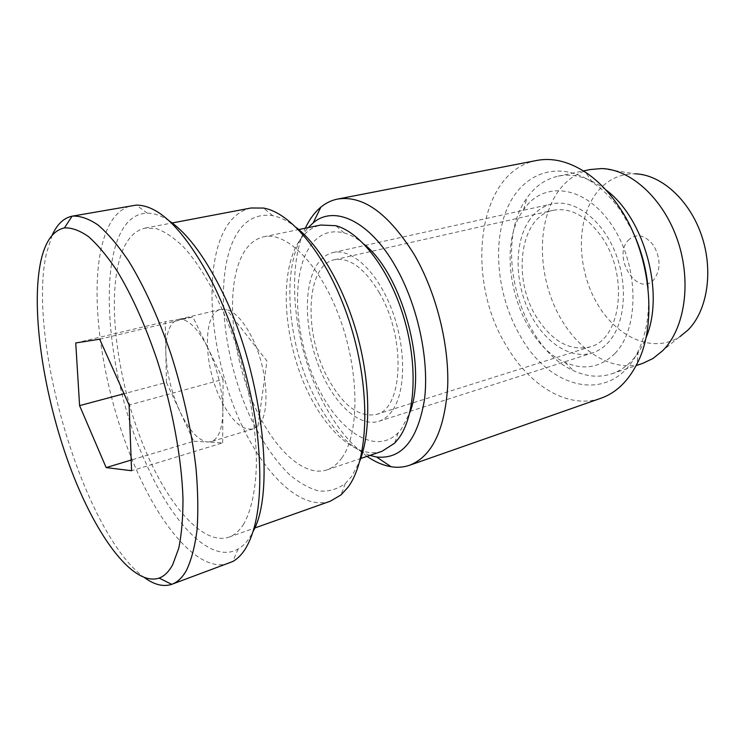 <?xml version="1.0" encoding="UTF-8"?>
<svg xmlns="http://www.w3.org/2000/svg" width="745" height="745" viewBox="0 0 745 745"><rect width="100%" height="100%" fill="white"/><g stroke="black" fill="none" stroke-linecap="round" stroke-linejoin="round"><path stroke-width="0.56" stroke-dasharray="3.73 2.79" d="M392.01 411.128C388.238 416.325 383.833 419.724 378.814 421.335C359.137 427.472 334.077 403.771 319.866 368.933C305.562 334.123 303.047 291.5 314.874 268.423C319.437 259.66 325.528 254.362 333.136 252.518C351.845 248.001 377.678 271.916 391.982 310.041C406.397 348.083 405.904 392.289 392.01 411.128M529.918 219.328C514.562 240.858 514.32 279.459 528.373 310.06C542.313 340.698 569.543 360.142 592.396 352.934C598.235 351.063 603.478 347.626 608.116 342.635C625.167 324.485 628.668 284.869 615.007 251.819C601.476 218.676 573.864 198.775 552.082 203.907C543.207 206.002 535.823 211.142 529.918 219.328M364.212 244.323C357.386 238.53 350.681 234.722 344.088 232.887C327.623 229.078 315.06 235.69 306.391 252.732C290.718 284.478 296.566 343.771 318.245 387.856C339.701 432.109 375.685 455.54 398.165 432.78L401.555 428.794L409.778 412.758M381.98 451.321C355.57 459.851 322.334 427.9 303.411 381.887C284.367 335.874 280.353 279.328 295.495 247.629C301.604 235.048 310.032 227.514 320.76 225.037M614.97 353.437C600.377 367.704 583.67 370.647 564.868 362.266C517.71 342.197 492.994 250.842 523.605 209.736L523.726 209.559C543.347 180.392 585.16 184.9 611.962 225.335C639.126 265.397 639.778 328.34 614.97 353.437M605.704 189.77C589.5 177.599 573.678 173.045 558.238 176.127C545.601 178.949 535.208 186.185 527.041 197.825L526.901 198.03C492.268 245.161 519.945 347.459 573.622 370.712C586.613 376.737 599.315 377.78 611.729 373.822C618.927 371.401 625.465 367.183 631.332 361.185C637.254 355.067 642.088 347.375 645.831 338.109M342.057 457.644C337.671 463.893 332.577 467.981 326.785 469.937C301.818 477.955 269.615 444.43 250.692 397.001C231.676 349.563 226.61 291.723 240.244 259.511C245.757 246.725 253.579 239.154 263.711 236.789C287.011 231.341 320.722 265.136 340.065 318.888C359.556 372.528 359.509 433.441 342.057 457.644M590.264 169.525C577.44 172.384 566.843 179.564 558.461 191.074C537.648 220.026 537.313 270.156 556.012 309.454C574.572 348.79 611.291 373.729 642.702 363.374M601.587 168.566L635.103 173.818C619.374 173.687 606.467 180.104 596.391 193.076C576.239 219.542 576.686 266.961 596.084 301.669C615.249 336.526 651.95 354.126 679.272 337.057L679.924 336.638M296.659 227.756C288.371 221.191 280.409 217.167 272.763 215.687C254.408 213.07 240.821 222.336 232.012 243.494C215.324 284.655 223.77 358.457 249.482 415.347C260.927 439.708 274.076 459.302 288.93 474.118C298.847 482.592 308.728 488.199 318.571 490.946C328.219 491.868 337.103 489.409 345.242 483.589L351.705 476.418L359.798 461.118M330.352 501.189C298.941 511.619 258.906 469.136 235.336 410.421C211.636 351.612 204.558 279.748 220.753 238.26C227.597 221.079 237.692 210.984 251.037 207.995M243.838 523.819C239.536 530.729 234.507 535.199 228.743 537.229C201.141 546.215 163.872 499.942 140.47 438.051C116.956 376.048 107.42 301.362 119.749 258.683C124.983 241.008 133.439 230.82 145.107 228.11L156.692 228.724C165.092 231.769 173.92 237.739 183.177 246.623C201.848 266.738 220.781 300.989 235.001 341.806C248.681 383.088 256.392 427.49 256.42 463.632C255.768 489.865 251.307 510.437 243.838 523.819M628.026 240.514C636.183 232.915 644.695 234.526 653.533 245.356C660.731 258.264 660.88 269.634 653.998 279.468C638.279 297.991 612.018 257.817 628.026 240.514M169.19 220.874C161.33 215.696 154.038 213.135 147.305 213.182C93.656 214.243 100.035 364.128 145.88 463.055C172.179 523.269 211.077 564.701 238.158 549.009C243.997 545.657 248.998 539.762 253.179 531.325M229.05 563.239C200.74 573.613 162.578 530.077 136.242 469.359C103.602 395.651 87.733 297.013 102.745 242.414C108.556 220.948 118.399 208.637 132.256 205.48M144.847 577.906C84.446 535.487 26.541 340.381 46.469 253.263L52.15 235.271M166.424 382.39L179.936 411.51C171.248 392.112 166.545 372.425 165.837 352.469C165.679 333.406 169.767 322.417 178.092 319.512L178.679 319.391C187.964 318.515 197.667 327.986 207.808 347.794L192.853 316.979L165.222 321.682L166.424 382.39L124.042 393.733M251.521 336.61C243.382 320.974 235.038 311.922 226.489 309.464L220.818 309.343C202.519 312.676 203.376 365.003 220.892 399.879C231.509 421.009 242.265 430.685 253.16 428.906L258.003 425.935C270.854 415.123 267.846 367.816 251.521 336.61M75.739 342.961L165.222 321.682M99.69 339.208L192.853 316.979M223.109 379.335L207.808 347.794C217.568 368.877 222.597 390.147 222.876 411.585L223.109 379.335L129.099 405.066M222.662 442.865L222.876 411.585C222.448 428.99 218.536 439.019 211.142 441.655L207.827 442.036L222.662 442.865L131.586 470.728M193.737 441.254L207.827 442.036C198.263 440.602 188.969 430.424 179.936 411.51L193.737 441.254L131.185 460.056M367.043 456.359C350.262 444.327 335.567 426.159 322.958 401.872C294.201 347.096 285.372 270.361 305.32 228.212M536.745 160.454C476.67 171.406 464.591 279.682 506.889 346.621C530.04 386.161 568.556 409.759 601.066 398.193M369.865 455.4C349.312 447.624 331.208 428.729 315.545 398.715C285.456 341.825 280.204 258.422 308.234 227.616M632.784 231.723L622.066 212.847C613.247 199.828 603.375 189.658 592.461 182.32C557.139 158.881 520.783 173.948 506.358 210.416C491.756 246.893 498.275 299.434 521.183 337.541C551.151 390.687 612.874 404.647 638.148 351.221C646.586 333.592 649.891 312.593 648.076 288.231M537.024 317.957C511.862 279.282 519.526 216.832 553.097 210.314C570.67 207.129 587.013 216.19 602.118 237.497C629.227 276.358 620.808 339.776 590.049 346.9C570.111 351.295 552.436 341.648 537.024 317.957M379.559 293.139C364.687 268.302 349.656 257.165 334.477 259.735C305.58 265.192 303.429 333.769 327.93 378.292C342.942 405.662 359.081 417.712 376.337 414.434C403.008 409.107 406.314 338.565 379.559 293.139M378.814 421.335L592.396 352.934M398.165 432.78L394.617 443.173M564.868 362.266L573.622 370.712M523.605 209.736L526.901 198.03M326.785 469.937L360.766 458.473M611.729 373.822L636.1 365.599M679.272 337.057L652.974 358.503M345.242 483.589L341.052 494.866M228.743 537.229L254.678 528.028M238.158 549.009L232.738 561.534M220.818 309.343L178.092 319.512M258.003 425.935L266.961 361.008L226.489 309.464M333.136 252.518L552.082 203.907M344.088 232.887L335.781 225.698M263.711 236.789L298.838 229.553M558.238 176.127L583.437 170.931M272.763 215.687L263.46 208.06M145.107 228.11L172.151 222.969M147.305 213.182L136.307 205.089M253.16 428.906L211.142 441.655M638.148 351.221L637.217 363.402M334.477 259.735L553.097 210.314M592.461 182.32L585.514 172.272M376.337 414.434L590.049 346.9"/><path stroke-width="1.12" d="M298.838 229.553L320.76 225.037L335.781 225.698C360.803 232.198 389.905 270.137 404.097 318.478C418.373 366.782 415.151 416.995 398.277 438.898L394.617 443.173L381.98 451.321L360.766 458.473M636.1 365.599L642.702 363.374L652.974 358.503L662.631 350.746C684.73 328.973 691.9 282.346 677.661 240.523C663.544 198.645 630.801 169.152 601.587 168.566L590.264 169.525L583.437 170.931M679.924 336.638L687.821 330.193C707.34 311 713.747 271.059 701.567 235.439C689.479 199.772 661.038 174.488 635.103 173.818M172.151 222.969L251.037 207.995L263.46 208.06C293.213 212.968 331.246 261.737 351.128 327.111C371.131 392.429 368.43 460.308 347.924 487.332L341.052 494.866L330.352 501.189L254.678 528.028M253.179 531.325C276.395 490.545 261.29 366.801 219.933 287.179C203.171 254.436 186.259 232.338 169.19 220.874M52.15 235.271C57.039 224.347 63.679 217.987 72.079 216.18L136.307 205.089C159.821 205.192 185.291 231.248 212.744 283.277C234.6 327.111 251.689 385.286 257.602 436.496C262.845 489.558 258.701 527.106 245.189 549.149C241.51 554.839 237.366 558.964 232.738 561.534L171.676 584.35C163.518 587.023 154.578 584.872 144.847 577.906M72.302 216.134C80.088 215.687 88.683 218.658 98.098 225.046C107.867 233.455 117.952 245.282 128.326 260.526C143.887 285.624 158.853 318.394 171.369 355.365C183.438 393.723 191.642 431.225 195.982 467.888C197.984 491.011 198.338 511.768 197.043 530.151C194.855 546.839 191.288 560.305 186.362 570.54C182.274 577.673 177.45 582.245 171.899 584.266M172.682 564.729C168.901 571.657 164.412 576.099 159.197 578.064C132.424 587.153 94.205 533.439 68.913 463.828C43.508 394.012 30.787 310.609 40.556 262.473C44.83 242.023 52.793 230.503 64.461 227.895C71.725 227.579 79.762 230.503 88.562 236.668C97.697 244.751 107.131 256.056 116.853 270.575C131.707 294.992 145.182 324.969 157.279 360.515C172.412 407.86 181.687 458.333 182.991 498.731C183.009 517.999 181.584 534.538 178.707 548.367L172.682 564.729M409.778 412.758C427.649 367.983 402.216 273.974 364.212 244.323M645.831 338.109C665.201 294.051 644.649 218.061 605.704 189.77M359.798 461.118C370.861 432.584 370.544 384.075 357.684 336.47C344.786 288.874 320.601 246.819 296.659 227.756M99.69 339.208L75.739 342.961L79.594 405.634L106.153 467.59L131.586 470.728L129.099 405.066L99.69 339.208M124.042 393.733L79.594 405.634M106.153 467.59L131.185 460.056M305.32 228.212C309.454 219.337 314.651 212.297 320.899 207.091C325.919 202.966 331.497 200.284 337.625 199.064C363.057 195.041 388.564 213.489 414.146 254.417C436.011 291.965 449.216 343.985 447.689 386.292C444.718 430.126 432.035 456.443 409.629 465.243C403.725 467.273 397.56 467.776 391.144 466.743C383.126 465.401 375.089 461.937 367.043 456.359M409.629 465.243L601.066 398.193C616.068 392.904 628.119 381.31 637.217 363.402C658.086 323.395 650.385 251.931 618.946 206.663C608.944 191.931 597.797 180.467 585.514 172.272C568.631 161.395 552.371 157.456 536.745 160.454L337.625 199.064M308.234 227.616L313.189 222.867C334.142 204.782 369.716 220.716 395.623 266.635C417.694 305.068 429.455 359.686 424.501 399.469C417.582 440.388 401.592 459.572 376.532 457.002L369.865 455.4M648.076 288.231C646.325 268.489 641.231 249.649 632.784 231.723M159.197 578.064L171.676 584.35M64.461 227.895L72.079 216.18M376.532 457.002L391.144 466.743M313.189 222.867L320.899 207.091"/></g></svg>
